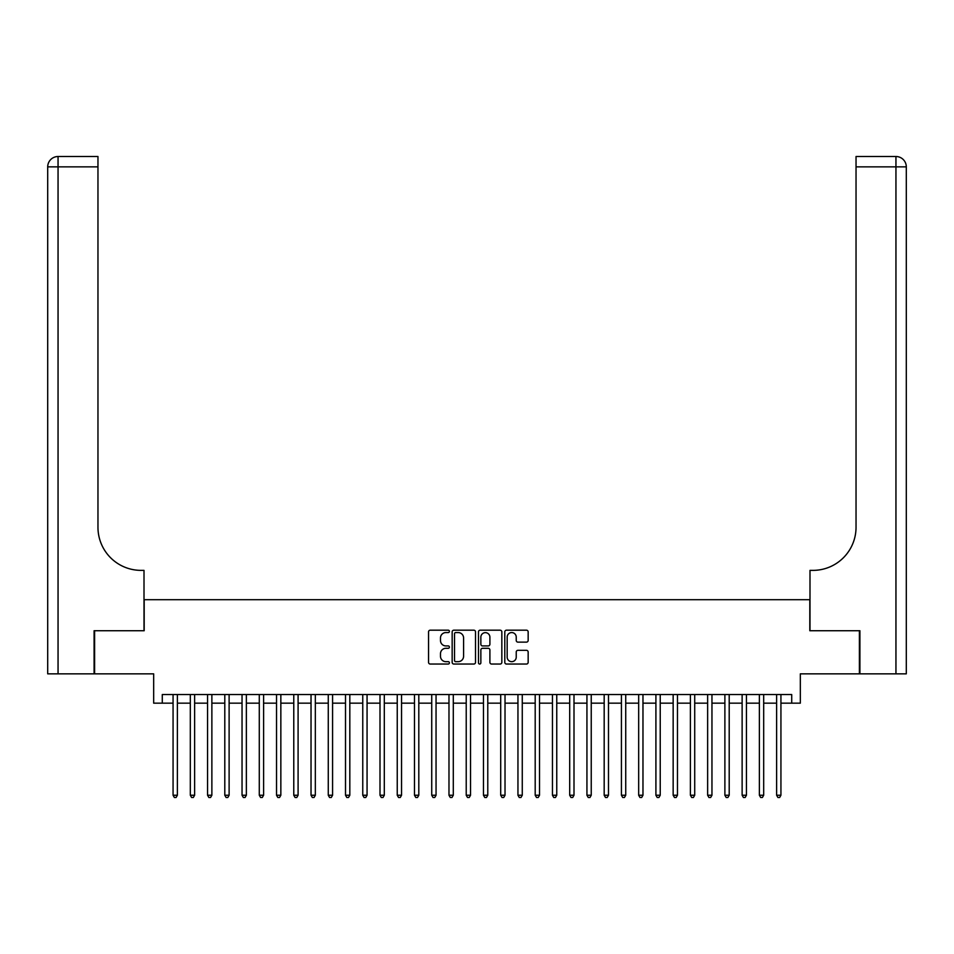 <?xml version="1.0" encoding="UTF-8"?>
<svg xmlns="http://www.w3.org/2000/svg" width="954" height="954" viewBox="0 0 954 954"><rect width="100%" height="100%" fill="white"/><g stroke="black" fill="none" stroke-linecap="round" stroke-linejoin="round"><path stroke-width="1.43" d="M449.406 631.369A1.181 1.181 0 0 0 448.225 630.189L430.242 630.189A1.693 1.693 0 0 0 428.549 631.882L428.549 662.35A1.693 1.693 0 0 0 430.242 664.044L448.225 664.044A1.181 1.181 0 0 0 449.406 662.863A1.181 1.181 0 0 0 448.225 661.671L445.9 661.671A5.414 5.414 0 0 1 440.486 656.257L440.486 653.717A5.414 5.414 0 0 1 445.9 648.303L448.225 648.303A1.181 1.181 0 0 0 449.406 647.122A1.181 1.181 0 0 0 448.225 645.93L445.9 645.93A5.414 5.414 0 0 1 440.486 640.516L440.486 637.976A5.414 5.414 0 0 1 445.9 632.562L448.225 632.562A1.181 1.181 0 0 0 449.406 631.369M526.465 642.125A1.693 1.693 0 0 0 528.158 640.432L528.158 631.882A1.693 1.693 0 0 0 526.465 630.189L506.491 630.189A1.693 1.693 0 0 0 504.797 631.882L504.797 662.35A1.693 1.693 0 0 0 506.491 664.044L526.465 664.044A1.693 1.693 0 0 0 528.158 662.35L528.158 652.023A1.693 1.693 0 0 0 526.465 650.33L517.915 650.33A1.693 1.693 0 0 0 516.233 652.023L516.233 657.151A4.531 4.531 0 0 1 511.702 661.671A4.531 4.531 0 0 1 507.17 657.151L507.17 637.093A4.531 4.531 0 0 1 511.702 632.562A4.531 4.531 0 0 1 516.233 637.093L516.233 640.432A1.693 1.693 0 0 0 517.915 642.125L526.465 642.125M162.287 703.158L162.287 694.536L791.713 694.536L791.713 703.158L800.334 703.158L800.334 673.846L859.399 673.846L859.399 630.737L809.815 630.737L809.815 599.696L144.185 599.696L144.185 630.737L94.601 630.737L94.601 673.846L153.666 673.846L153.666 703.158L173.068 703.158M475.521 631.882A1.693 1.693 0 0 0 473.828 630.189L453.854 630.189A1.693 1.693 0 0 0 452.16 631.882L452.16 662.35A1.693 1.693 0 0 0 453.854 664.044L473.828 664.044A1.693 1.693 0 0 0 475.521 662.35L475.521 631.882M480.172 630.189L500.146 630.189A1.693 1.693 0 0 1 501.84 631.882L501.84 662.35A1.693 1.693 0 0 1 500.146 664.044L491.596 664.044A1.693 1.693 0 0 1 489.903 662.35L489.903 649.996A1.693 1.693 0 0 0 488.209 648.303L482.545 648.303A1.693 1.693 0 0 0 480.852 649.996L480.852 662.863A1.181 1.181 0 0 1 479.671 664.044A1.181 1.181 0 0 1 478.479 662.863L478.479 631.882A1.693 1.693 0 0 1 480.172 630.189M177.372 703.158L190.311 703.158M194.628 703.158L207.555 703.158M211.871 703.158L224.798 703.158M229.115 703.158L242.042 703.158M246.359 703.158L259.285 703.158M263.602 703.158L276.529 703.158M280.846 703.158L293.772 703.158M298.089 703.158L311.028 703.158M315.333 703.158L328.271 703.158M332.576 703.158L345.515 703.158M349.82 703.158L362.758 703.158M367.063 703.158L380.002 703.158M384.307 703.158L397.246 703.158M401.551 703.158L414.489 703.158M418.806 703.158L431.733 703.158M436.05 703.158L448.976 703.158M453.293 703.158L466.22 703.158M470.537 703.158L483.463 703.158M487.78 703.158L500.707 703.158M505.024 703.158L517.95 703.158M522.267 703.158L535.194 703.158M539.511 703.158L552.449 703.158M556.754 703.158L569.693 703.158M573.998 703.158L586.937 703.158M591.241 703.158L604.18 703.158M608.485 703.158L621.424 703.158M625.729 703.158L638.667 703.158M642.972 703.158L655.911 703.158M660.228 703.158L673.154 703.158M677.471 703.158L690.398 703.158M694.715 703.158L707.641 703.158M711.958 703.158L724.885 703.158M729.202 703.158L742.129 703.158M746.445 703.158L759.372 703.158M763.689 703.158L776.628 703.158M780.932 703.158L791.713 703.158M455.714 632.562A1.181 1.181 0 0 0 454.533 633.742L454.533 660.49A1.181 1.181 0 0 0 455.714 661.671L458.17 661.671A5.414 5.414 0 0 0 463.584 656.257L463.584 637.976A5.414 5.414 0 0 0 458.17 632.562L455.714 632.562M489.903 637.177A4.531 4.531 0 0 0 485.383 632.645A4.531 4.531 0 0 0 480.852 637.177L480.852 644.236A1.693 1.693 0 0 0 482.545 645.93L488.209 645.93A1.693 1.693 0 0 0 489.903 644.236L489.903 637.177M177.372 694.536L177.372 795.242L173.068 795.242L173.068 694.536M177.372 795.242L176.085 797.484L174.355 797.484L173.068 795.242M94.088 630.737L144.006 630.737L144.006 570.373L141.073 570.373A43.109 43.109 0 0 1 97.964 527.264L97.964 166.855L58.051 166.855L58.051 673.846L94.088 673.846L94.088 630.737M58.051 673.846L47.7 673.846L47.7 166.855A10.351 10.351 0 0 1 58.051 156.516L97.964 156.516L97.964 166.855M47.7 570.373L47.7 166.855L58.051 166.855L58.051 156.516M141.073 570.373A43.109 43.109 0 0 1 97.964 527.264M859.912 630.737L809.994 630.737L809.994 570.373L812.927 570.373A43.109 43.109 0 0 0 856.036 527.264L856.036 156.516L895.949 156.516A10.351 10.351 0 0 1 906.3 166.855L906.3 673.846L859.912 673.846L859.912 630.737M812.927 570.373A43.109 43.109 0 0 0 856.036 527.264M895.949 673.846L895.949 166.855L906.3 166.855A10.351 10.351 0 0 0 895.949 156.516L895.949 166.855L856.036 166.855M194.628 694.536L194.628 795.242L190.311 795.242L190.311 694.536M194.628 795.242L193.328 797.484L191.599 797.484L190.311 795.242M211.871 694.536L211.871 795.242L207.555 795.242L207.555 694.536M211.871 795.242L210.572 797.484L208.854 797.484L207.555 795.242M229.115 694.536L229.115 795.242L224.798 795.242L224.798 694.536M229.115 795.242L227.815 797.484L226.098 797.484L224.798 795.242M246.359 694.536L246.359 795.242L242.042 795.242L242.042 694.536M246.359 795.242L245.059 797.484L243.342 797.484L242.042 795.242M263.602 694.536L263.602 795.242L259.285 795.242L259.285 694.536M263.602 795.242L262.302 797.484L260.585 797.484L259.285 795.242M280.846 694.536L280.846 795.242L276.529 795.242L276.529 694.536M280.846 795.242L279.546 797.484L277.829 797.484L276.529 795.242M298.089 694.536L298.089 795.242L293.772 795.242L293.772 694.536M298.089 795.242L296.801 797.484L295.072 797.484L293.772 795.242M315.333 694.536L315.333 795.242L311.028 795.242L311.028 694.536M315.333 795.242L314.045 797.484L312.316 797.484L311.028 795.242M332.576 694.536L332.576 795.242L328.271 795.242L328.271 694.536M332.576 795.242L331.288 797.484L329.559 797.484L328.271 795.242M349.82 694.536L349.82 795.242L345.515 795.242L345.515 694.536M349.82 795.242L348.532 797.484L346.803 797.484L345.515 795.242M367.063 694.536L367.063 795.242L362.758 795.242L362.758 694.536M367.063 795.242L365.776 797.484L364.046 797.484L362.758 795.242M384.307 694.536L384.307 795.242L380.002 795.242L380.002 694.536M384.307 795.242L383.019 797.484L381.29 797.484L380.002 795.242M401.551 694.536L401.551 795.242L397.246 795.242L397.246 694.536M401.551 795.242L400.263 797.484L398.533 797.484L397.246 795.242M418.806 694.536L418.806 795.242L414.489 795.242L414.489 694.536M418.806 795.242L417.506 797.484L415.777 797.484L414.489 795.242M436.05 694.536L436.05 795.242L431.733 795.242L431.733 694.536M436.05 795.242L434.75 797.484L433.033 797.484L431.733 795.242M453.293 694.536L453.293 795.242L448.976 795.242L448.976 694.536M453.293 795.242L451.993 797.484L450.276 797.484L448.976 795.242M470.537 694.536L470.537 795.242L466.22 795.242L466.22 694.536M470.537 795.242L469.237 797.484L467.52 797.484L466.22 795.242M487.78 694.536L487.78 795.242L483.463 795.242L483.463 694.536M487.78 795.242L486.48 797.484L484.763 797.484L483.463 795.242M505.024 694.536L505.024 795.242L500.707 795.242L500.707 694.536M505.024 795.242L503.724 797.484L502.007 797.484L500.707 795.242M522.267 694.536L522.267 795.242L517.95 795.242L517.95 694.536M522.267 795.242L520.967 797.484L519.25 797.484L517.95 795.242M539.511 694.536L539.511 795.242L535.194 795.242L535.194 694.536M539.511 795.242L538.223 797.484L536.494 797.484L535.194 795.242M556.754 694.536L556.754 795.242L552.449 795.242L552.449 694.536M556.754 795.242L555.466 797.484L553.737 797.484L552.449 795.242M573.998 694.536L573.998 795.242L569.693 795.242L569.693 694.536M573.998 795.242L572.71 797.484L570.981 797.484L569.693 795.242M591.241 694.536L591.241 795.242L586.937 795.242L586.937 694.536M591.241 795.242L589.954 797.484L588.224 797.484L586.937 795.242M608.485 694.536L608.485 795.242L604.18 795.242L604.18 694.536M608.485 795.242L607.197 797.484L605.468 797.484L604.18 795.242M625.729 694.536L625.729 795.242L621.424 795.242L621.424 694.536M625.729 795.242L624.441 797.484L622.712 797.484L621.424 795.242M642.972 694.536L642.972 795.242L638.667 795.242L638.667 694.536M642.972 795.242L641.684 797.484L639.955 797.484L638.667 795.242M660.228 694.536L660.228 795.242L655.911 795.242L655.911 694.536M660.228 795.242L658.928 797.484L657.199 797.484L655.911 795.242M677.471 694.536L677.471 795.242L673.154 795.242L673.154 694.536M677.471 795.242L676.171 797.484L674.454 797.484L673.154 795.242M694.715 694.536L694.715 795.242L690.398 795.242L690.398 694.536M694.715 795.242L693.415 797.484L691.698 797.484L690.398 795.242M711.958 694.536L711.958 795.242L707.641 795.242L707.641 694.536M711.958 795.242L710.658 797.484L708.941 797.484L707.641 795.242M729.202 694.536L729.202 795.242L724.885 795.242L724.885 694.536M729.202 795.242L727.902 797.484L726.185 797.484L724.885 795.242M746.445 694.536L746.445 795.242L742.129 795.242L742.129 694.536M746.445 795.242L745.146 797.484L743.428 797.484L742.129 795.242M763.689 694.536L763.689 795.242L759.372 795.242L759.372 694.536M763.689 795.242L762.401 797.484L760.672 797.484L759.372 795.242M780.932 694.536L780.932 795.242L776.628 795.242L776.628 694.536M780.932 795.242L779.645 797.484L777.915 797.484L776.628 795.242"/></g></svg>
